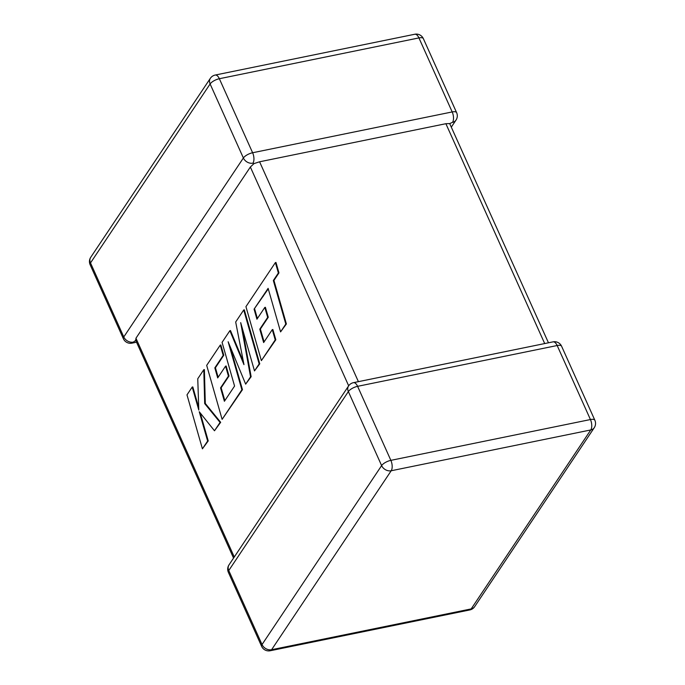 <?xml version="1.0" encoding="UTF-8"?>
<svg xmlns="http://www.w3.org/2000/svg" width="685" height="685" viewBox="0 0 685 685"><rect width="100%" height="100%" fill="white"/><g stroke="black" fill="none" stroke-linecap="round" stroke-linejoin="round"><path stroke-width="1.03" d="M451.449 126.93L456.004 120.106A7.706 6.131 -146.2 0 1 452.528 122.341L449.694 123.591L548.462 342.791M210.346 78.321A7.706 6.131 33.8 0 0 210.115 83.964A7.706 2.886 155.8 0 1 219.354 78.724L252.619 152.746L452.194 111.938L418.929 37.915L219.354 78.724A7.706 3.673 78.4 0 0 215.21 75.05A7.706 7.706 0 0 0 210.346 78.321L90.745 257.286A7.706 6.131 -146.2 0 0 90.514 262.929A7.706 2.886 155.8 0 0 90.129 264.727L123.394 338.75A7.706 2.886 155.8 0 1 123.779 336.951L243.38 157.987L210.115 83.964L90.514 262.929L123.779 336.951A7.706 6.131 -146.2 0 0 133.352 342.106L135.93 340.291L135.947 338.227L234.27 556.999M544.695 343.562L445.884 123.702L259.589 161.788L358.401 381.648M252.953 163.15A7.706 6.131 33.8 0 1 243.38 157.987A7.706 2.886 155.8 0 1 252.619 152.746A7.706 3.673 78.4 0 1 252.953 163.15L254.007 163.604L259.589 161.788M348.674 385.809L250.359 167.029L254.007 163.604M250.359 167.029L135.947 338.227M445.884 123.702L449.694 123.591M254.084 309.14L268.118 288.342L280.576 331.891L285.799 324.065L273.341 280.525L278.367 273.007L275.387 262.586L245.941 306.657L261.37 360.627L275.224 339.888L272.279 329.639L263.639 342.56L259.795 329.16L267.672 317.386L264.812 307.419L256.935 319.201L254.084 309.14L268.272 288.873M280.576 331.891L286.39 323.945L273.931 280.405L278.958 272.887L275.978 262.466L275.387 262.586M285.799 324.065L286.39 323.945M273.341 280.525L273.931 280.405M278.367 273.007L278.958 272.887M261.37 360.627L275.815 339.769L272.87 329.519L272.279 329.639M275.224 339.888L275.815 339.769M264.076 341.901L260.386 329.04L268.263 317.258L265.403 307.3L264.812 307.419M259.795 329.16L260.386 329.04M267.672 317.386L268.263 317.258M257.38 318.542L254.674 309.021M229.886 330.675L222.077 342.363L234.57 386.066L224.397 401.282L220.553 387.881L228.43 376.108L225.57 366.141L217.693 377.923L214.833 367.862L223.19 355.361L220.245 345.103L206.69 365.379L222.12 419.357L241.882 389.782L228.139 341.746L245.658 384.139L250.547 376.818L240.683 322.635L254.495 370.91L259.161 363.932L243.723 309.962L235.683 322.001L243.971 364.643L229.886 330.675L230.477 330.555L243.406 361.731M243.723 309.962L244.314 309.843L259.752 363.812L254.495 370.91M224.843 400.622L221.144 387.761L229.021 375.979L226.161 366.013L225.57 366.141M220.553 387.881L221.144 387.761M228.43 376.108L229.021 375.979M218.13 377.264L215.424 367.742L223.781 355.232L220.835 344.983L220.245 345.103M214.833 367.862L215.424 367.742M223.19 355.361L223.781 355.232M222.12 419.357L242.473 389.662L230.169 346.67M241.882 389.782L242.473 389.662M245.658 384.139L251.138 376.699L242.37 328.526M250.547 376.818L251.138 376.699M259.161 363.932L259.752 363.812M202.417 448.829L207.632 441.029L199.249 411.736L214.491 430.771L220.073 422.422L204.695 403.585L203.796 369.712L197.76 378.745L198.796 410.058L192.211 387.051L186.988 394.868L202.417 448.829L208.231 440.909L200.225 412.952M207.632 441.029L208.231 440.909M214.491 430.771L220.664 422.302L205.294 403.456L204.387 369.583L203.796 369.712M220.073 422.422L220.664 422.302M204.695 403.585L205.294 403.456M198.719 407.584L192.802 386.931L192.211 387.051M456.004 120.106A7.706 7.706 0 0 0 456.63 112.665A7.706 2.886 155.8 0 0 452.194 111.938A7.706 3.673 78.4 0 1 452.528 122.341M594.871 420.273A7.706 2.886 -24.2 0 0 590.436 419.545L557.17 345.523L357.596 386.331L390.861 460.354L590.436 419.545A7.706 3.673 78.4 0 1 590.77 429.949L391.195 470.758L271.594 649.714L471.177 608.914L590.77 429.949A7.706 6.131 33.8 0 0 594.255 427.714A7.706 7.706 0 0 0 594.871 420.273L561.606 346.25A7.706 7.706 0 0 0 553.035 341.858A7.706 3.673 78.4 0 1 557.17 345.523A7.706 2.886 -24.2 0 1 561.606 346.25M228.764 570.537L262.03 644.559L381.622 465.594L348.357 391.572L228.764 570.537A7.706 6.131 -146.2 0 1 228.995 564.894A7.706 7.706 0 0 0 228.37 572.335A7.706 2.886 -24.2 0 1 228.764 570.537M270.215 650.75A7.706 3.673 78.4 0 0 271.594 649.714A7.706 6.131 -146.2 0 1 262.03 644.559A7.706 2.886 -24.2 0 0 261.636 646.357A7.706 7.706 0 0 0 270.215 650.75L469.79 609.95A7.706 7.706 0 0 0 474.654 606.679A7.706 6.131 -146.2 0 1 471.177 608.914A7.706 3.673 78.4 0 1 469.79 609.95M381.622 465.594A7.706 6.131 33.8 0 0 391.195 470.758A7.706 3.673 78.4 0 0 390.861 460.354A7.706 2.886 -24.2 0 0 381.622 465.594M348.357 391.572A7.706 2.886 -24.2 0 1 357.596 386.331A7.706 3.673 78.4 0 0 353.46 382.667A7.706 7.706 0 0 0 348.588 385.929A7.706 6.131 33.8 0 0 348.357 391.572M414.785 34.25A7.706 3.673 78.4 0 1 418.929 37.915A7.706 2.886 155.8 0 1 423.364 38.643A7.706 7.706 0 0 0 414.785 34.25L215.21 75.05M133.352 342.106A7.706 3.673 78.4 0 1 131.965 343.142L136.538 342.209M262.509 296.622L263.108 296.502M261.636 646.357L228.37 572.335M474.654 606.679L594.255 427.714M348.588 385.929L228.995 564.894M553.035 341.858L353.46 382.667M90.745 257.286A7.706 7.706 0 0 0 90.129 264.727M123.394 338.75A7.706 7.706 0 0 0 131.965 343.142M456.63 112.665L423.364 38.643M233.551 558.069L135.527 339.957"/></g></svg>

